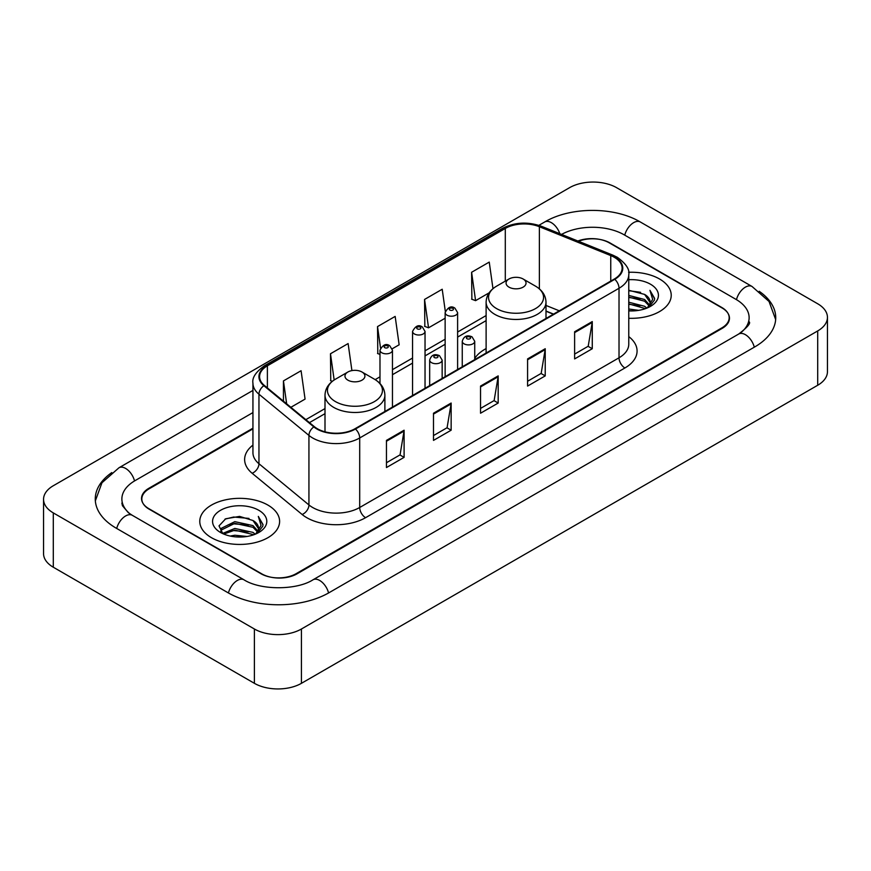 <?xml version="1.0" encoding="UTF-8"?>
<svg xmlns="http://www.w3.org/2000/svg" width="871" height="871" viewBox="0 0 871 871"><rect width="100%" height="100%" fill="white"/><g stroke="black" fill="none" stroke-linecap="round" stroke-linejoin="round"><path stroke-width="1.31" d="M486.116 348.585A44.073 25.444 0 0 0 474.728 358.427M553.444 314.17L545.997 311.154M252.938 428.87L149.137 488.794A24.943 14.404 0 0 0 141.831 498.985A24.943 14.404 0 0 0 149.137 509.165L260.865 573.673A24.943 14.404 0 0 0 296.14 573.673L721.863 327.888A24.943 14.404 0 0 0 729.169 317.697A24.943 14.404 0 0 0 721.863 307.517L610.135 243.009A24.943 14.404 0 0 0 578.518 241.267M740.829 332.711A44.9 25.923 0 0 0 749.125 317.697A44.9 25.923 0 0 0 735.973 299.363L624.257 234.865A44.9 25.923 0 0 0 561.555 234.408M252.938 412.571L135.027 480.65A44.9 25.923 0 0 0 121.875 498.985A44.9 25.923 0 0 0 130.171 513.999M254.397 629.004A33.261 19.206 0 0 0 301.431 629.004L817.706 330.936A33.261 19.206 0 0 0 827.45 317.36A33.261 19.206 0 0 0 817.706 303.783L616.603 187.679A33.261 19.206 0 0 0 569.569 187.679L53.294 485.746A33.261 19.206 0 0 0 43.55 499.323A33.261 19.206 0 0 0 53.294 512.899L254.397 629.004L254.397 683.321A33.261 19.206 0 0 0 301.431 683.321L817.706 385.254A33.261 19.206 0 0 0 827.45 371.677L827.45 317.36M43.55 499.323L43.55 553.64A33.261 19.206 0 0 0 53.294 567.217L254.397 683.321M111.804 472.583A71.52 41.285 0 0 0 95.266 498.985A71.52 41.285 0 0 0 116.213 528.174L227.93 592.683A71.52 41.285 0 0 0 329.075 592.683L754.787 346.898A71.52 41.285 0 0 0 775.734 317.697A71.52 41.285 0 0 0 759.196 291.295M553.368 314.213L545.997 311.23M659.532 278.992A39.914 23.049 0 0 0 628.59 272.296A39.914 23.049 0 0 1 659.532 278.992A39.914 23.049 0 0 1 671.225 295.291A39.914 23.049 0 0 0 659.532 278.992M267.92 505.093A39.914 23.049 0 0 0 224.413 500.096A39.914 23.049 0 0 0 199.775 521.391A39.914 23.049 0 0 0 211.468 537.69A39.914 23.049 0 0 0 254.963 542.677A39.914 23.049 0 0 0 279.613 521.391A39.914 23.049 0 0 0 267.92 505.093A39.914 23.049 0 0 0 224.413 500.096A39.914 23.049 0 0 0 199.775 521.391A39.914 23.049 0 0 0 211.468 537.69A39.914 23.049 0 0 0 254.963 542.677A39.914 23.049 0 0 0 279.613 521.391A39.914 23.049 0 0 0 267.92 505.093M614.316 257.304A26.609 15.362 180 0 1 622.112 268.17A26.609 15.362 180 0 1 614.316 279.025L354.998 428.739A26.609 15.362 180 0 1 314.387 426.692L264.403 385.483A26.609 15.362 180 0 1 259.591 376.664A26.609 15.362 180 0 1 267.386 365.798L505.3 228.442A26.609 15.362 180 0 1 539.378 226.721L610.756 255.584A26.609 15.362 180 0 1 614.316 257.304M614.784 257.032A27.273 15.743 0 0 0 611.148 255.268L539.759 226.406A27.273 15.743 0 0 0 504.832 228.169L266.918 365.537A27.273 15.743 0 0 0 263.859 385.701L313.843 426.91A27.273 15.743 0 0 0 355.477 429.011L614.784 279.297A27.273 15.743 0 0 0 614.784 257.032M386.463 440.388L386.463 467.542L404.1 457.362L404.1 430.209L386.463 440.388M386.463 462.73L400.05 454.88L404.024 431.101A6.652 3.843 -120 0 0 404.1 430.209M399.931 454.956L404.1 457.362M433.497 413.224L433.497 440.388L451.145 430.209L451.145 403.044L433.497 413.224M433.497 435.565L447.084 427.726L451.069 403.948A6.652 3.843 -120 0 0 451.145 403.044M446.965 427.792L451.145 430.209M574.62 331.753L574.62 358.917L592.269 348.727L592.269 321.573L574.62 331.753M574.62 354.094L588.208 346.244L592.193 322.466A6.652 3.843 -120 0 0 592.269 321.573M588.088 346.32L592.269 348.727M527.586 358.906L527.586 386.071L545.224 375.891L545.224 348.727L527.586 358.906M527.586 381.248L541.174 373.409L545.148 349.63A6.652 3.843 -120 0 0 545.224 348.727M541.054 373.474L545.224 375.891M480.542 386.071L480.542 413.224L498.179 403.044L498.179 375.891L480.542 386.071M480.542 408.412L494.129 400.562L498.114 376.784A6.652 3.843 -120 0 0 498.179 375.891M494.009 400.638L498.179 403.044M628.764 318.285A39.914 23.049 0 0 0 671.225 295.291A39.914 23.049 0 0 1 628.764 318.285M252.938 428.194L148.843 488.293A24.943 14.404 0 0 0 141.538 498.473A24.943 14.404 0 0 0 148.843 508.664L261.746 573.837A24.943 14.404 0 0 0 297.022 573.837L722.157 328.389A24.943 14.404 0 0 0 729.463 318.209A24.943 14.404 0 0 0 722.157 308.018L609.254 242.846A24.943 14.404 0 0 0 577.876 241.006M290.87 407.301L305.068 399.103L301.083 370.73L283.445 380.91L283.445 401.172M445.31 311.35L442.207 289.248L424.558 299.439L424.852 326.429M492.975 288.671L489.241 262.095L471.603 272.275L471.886 299.265M351.917 370.6L348.117 343.566L330.479 353.757L330.762 380.747M392.244 348.77L399.147 344.785L395.162 316.413L377.524 326.592L377.807 353.582M379.985 354.399L377.524 353.484M377.524 326.592L380.529 347.997M424.558 299.439L428.543 327.812L445.135 318.231M428.543 327.812L424.558 326.32M471.603 272.275L475.588 300.647L489.132 292.83M475.588 300.647L471.603 299.167M332.308 381.324L330.479 380.638M330.479 353.757L334.159 379.985M283.445 380.91L286.657 403.828M628.764 308.998L638.661 310.359M628.764 310.697L633.217 310.903M628.764 302.204L644.605 306.287L646.903 308.094M628.764 303.903L645.52 308.628M628.764 295.421L644.605 299.504L649.461 304.915M628.764 297.12L644.605 301.203L649.026 305.71M647.001 308.062A18.803 10.855 0 0 0 650.104 302.085A18.803 10.855 0 0 0 644.605 294.409L650.093 302.487M628.764 310.882A27.11 15.656 0 0 0 650.485 306.363A27.11 15.656 0 0 0 650.485 284.218A27.11 15.656 0 0 0 628.764 279.711M644.605 294.409L628.764 290.25M648.841 307.234L654.426 300.081L654.6 298.405L649.951 290.337L652.673 299.363L647.295 307.931M649.951 290.337L654.6 298.731M628.764 290.707L640.61 292.318M628.764 297.49L640.043 298.949M628.764 304.284L640.043 305.732M509.002 287.147A9.984 5.759 0 0 0 523.112 287.147A9.984 5.759 0 0 0 523.112 278.992L535.502 286.145A27.502 15.874 0 0 1 535.502 308.606A27.502 15.874 0 0 1 496.612 308.606A27.502 15.874 0 0 1 496.612 286.145C489.84 290.174 486.345 295.519 486.116 302.183A29.941 17.278 0 0 0 494.891 314.398A29.941 17.278 0 0 0 527.51 318.144A29.941 17.278 0 0 0 545.997 302.183C545.769 295.519 542.274 290.174 535.502 286.145L523.112 278.992A9.984 5.759 0 0 0 509.002 278.992A9.984 5.759 0 0 0 509.002 287.147M347.888 380.159A9.984 5.759 0 0 0 361.998 380.159A9.984 5.759 0 0 0 361.998 372.015L374.388 379.168A27.502 15.874 0 0 1 374.388 401.618A27.502 15.874 0 0 1 335.498 401.618A27.502 15.874 0 0 1 335.498 379.168C328.726 383.186 325.231 388.531 325.003 395.194A29.941 17.278 0 0 0 333.778 407.421A29.941 17.278 0 0 0 366.397 411.166A29.941 17.278 0 0 0 384.884 395.194C384.655 388.531 381.16 383.186 374.388 379.168L361.998 372.015A9.984 5.759 0 0 0 347.888 372.015A9.984 5.759 0 0 0 347.888 380.159M230.238 536.057L234.822 535.24L247.048 536.46M235.606 536.863L241.594 537.004M222.584 533.466L234.822 528.447L252.982 532.388L255.279 534.195M223.749 534.054L234.822 530.145L253.897 534.718M221.071 532.072L221.539 528.196L234.822 521.653L252.982 525.594L257.838 531.005M220.962 531.582L221.539 529.895L234.822 523.351L252.982 527.293L257.402 531.811M255.388 534.152A18.803 10.855 0 0 0 258.491 528.174A18.803 10.855 0 0 0 252.982 520.51L258.48 528.588M258.861 510.319A27.11 15.656 0 0 0 220.515 510.319A27.11 15.656 0 0 0 220.515 532.464A27.11 15.656 0 0 0 258.861 532.453A27.11 15.656 0 0 0 258.861 510.319M252.982 520.51L239.59 516.394L225.709 518.778L219.013 525.888L222.813 533.64M257.217 533.335L262.813 526.182L262.988 524.505L258.328 516.427L261.05 525.463L255.682 534.032M258.328 516.427L262.988 524.832M224.947 519.149L233.657 517.026L248.986 518.419M228.05 524.886L233.657 523.819L248.431 525.039M228.05 531.669L233.657 530.602L248.431 531.833M328.574 592.966A13.305 7.687 -120 0 0 313.005 579.803C296.652 590.375 260.353 590.375 243.989 579.803L132.272 515.294L128.342 512.692L122.43 505.703L121.875 503.057M228.431 592.966A13.305 7.687 -60 0 1 237.337 580.456A13.305 7.687 -60 0 1 243.989 579.803M116.714 528.468A13.305 7.687 -60 0 1 125.62 515.959A13.305 7.687 -60 0 1 132.272 515.294M95.342 500.858L101.961 482.763L118.968 467.771A13.305 7.687 60 0 1 134.526 480.944M538.855 225.349L544.691 221.985A13.305 7.687 60 0 1 559.824 233.711M544.691 221.985C570.636 206.547 614.36 206.547 640.316 221.985A13.305 7.687 120 0 0 633.663 222.638A13.305 7.687 120 0 0 624.757 235.148M775.658 319.57L769.039 301.475L752.032 286.483A13.305 7.687 120 0 0 745.38 287.147A13.305 7.687 120 0 0 736.474 299.657M754.286 347.181A13.305 7.687 -120 0 0 738.728 334.018L313.005 579.803M301.431 683.321L301.431 629.004M53.294 567.217L53.294 512.899M817.706 385.254L817.706 330.936M628.764 336.598A41.579 24.007 180 0 1 624.899 367.976L365.58 517.69A8.318 4.801 60 0 1 359.701 507.499L619.02 357.796A33.261 19.206 0 0 0 628.764 344.208L628.764 274.681A33.261 19.206 180 0 1 619.02 288.268A8.318 4.801 -120 0 0 614.784 279.297M365.58 517.69A41.579 24.007 180 0 1 306.788 517.69A41.579 24.007 180 0 1 302.128 514.489L252.144 473.269A41.579 24.007 180 0 1 252.938 445.103M312.667 507.499A33.261 19.206 0 0 0 359.701 507.499L359.701 437.971A33.261 19.206 180 0 1 308.933 435.413L258.959 394.204A33.261 19.206 180 0 1 252.938 383.186L252.938 452.713A33.261 19.206 0 0 0 258.959 463.731L308.933 504.94A33.261 19.206 0 0 0 312.667 507.499M628.764 274.681C629.875 269.487 626.053 263.695 617.299 257.293L612.923 255.181A8.318 3.898 112 0 0 611.148 255.268M612.923 255.181L541.544 226.318C527.761 221.441 514.696 222.149 502.317 228.442A8.318 4.801 60 0 1 504.832 228.169M266.918 365.537A8.318 4.801 -120 0 0 264.403 365.798C255.769 372.004 251.948 377.796 252.938 383.186M263.859 385.701A8.318 5.564 129.5 0 0 258.959 394.204L258.959 463.731A8.318 5.564 -50.5 0 1 252.144 473.269M541.544 226.318A8.318 3.898 112 0 0 539.759 226.406M313.843 426.91A8.318 5.564 129.5 0 0 308.933 435.413L308.933 504.94A8.318 5.564 -50.5 0 1 302.128 514.489M355.477 429.011A8.318 4.801 60 0 1 359.701 437.971L619.02 288.268L619.02 357.796A8.318 4.801 60 0 0 624.899 367.976M267.386 365.798L267.386 387.933M610.756 255.584L610.756 281.083M539.378 226.721L539.378 288.867M559.269 310.805L545.997 305.449M505.3 228.442L505.3 281.137M486.116 315.563L457.613 332.025M445.135 339.222L425.037 350.828M412.56 358.035L392.462 369.642M379.985 376.838L375.161 379.625M325.003 408.586L305.841 419.648M480.542 386.931L498.114 376.784M527.586 359.777L545.148 349.63M574.62 332.613L592.193 322.466M433.497 414.095L451.069 403.948M386.463 441.249L404.024 431.101M464.08 343.838A6.239 3.604 180 0 1 462.251 341.29C463.84 336.173 467.106 334.693 472.038 336.837L474.728 341.29A6.239 3.604 180 0 1 470.873 344.622A6.239 3.604 180 0 1 464.08 343.838M469.959 337.044A2.08 1.198 0 0 0 467.019 337.044A2.08 1.198 0 0 0 467.019 338.743A2.08 1.198 0 0 0 469.959 338.743A2.08 1.198 0 0 0 469.959 337.044M431.504 362.641A6.239 3.604 180 0 1 429.675 360.104C431.265 354.987 434.531 353.495 439.463 355.651L442.152 360.104A6.239 3.604 180 0 1 438.298 363.425A6.239 3.604 180 0 1 431.504 362.641M437.384 355.858A2.08 1.198 0 0 0 434.444 355.858A2.08 1.198 0 0 0 434.444 357.556A2.08 1.198 0 0 0 437.384 357.556A2.08 1.198 0 0 0 437.384 355.858M457.613 369.5L457.613 312.602A6.239 3.604 180 0 1 453.758 315.933A6.239 3.604 180 0 1 446.965 315.15A6.239 3.604 180 0 1 445.135 312.602L445.135 376.697M449.904 310.054A2.08 1.198 0 0 0 452.844 310.054A2.08 1.198 0 0 0 452.844 308.367A2.08 1.198 0 0 0 449.904 308.367A2.08 1.198 0 0 0 449.904 310.054M425.037 388.303L425.037 331.416A6.239 3.604 180 0 1 421.183 334.736A6.239 3.604 180 0 1 414.389 333.963A6.239 3.604 180 0 1 412.56 331.416L412.56 395.51M417.329 328.868A2.08 1.198 0 0 0 420.268 328.868A2.08 1.198 0 0 0 420.268 327.169A2.08 1.198 0 0 0 417.329 327.169A2.08 1.198 0 0 0 417.329 328.868M392.462 407.116L392.462 350.218A6.239 3.604 180 0 1 388.608 353.55A6.239 3.604 180 0 1 381.814 352.766A6.239 3.604 180 0 1 379.985 350.218L379.985 383.534M384.753 347.671A2.08 1.198 0 0 0 387.693 347.671A2.08 1.198 0 0 0 387.693 345.972A2.08 1.198 0 0 0 384.753 345.972A2.08 1.198 0 0 0 384.753 347.671M118.968 467.771L252.938 390.426M749.125 321.769C750.976 323.119 747.514 327.202 738.728 334.018M640.316 221.985L752.032 286.483M502.317 228.442L264.403 365.798M486.116 320.626L457.613 337.088M445.135 344.285L425.037 355.891M412.56 363.098L392.462 374.704M379.985 381.901L378.95 382.5M325.003 413.649L309.455 422.62M553.564 314.104L545.997 311.045M545.997 318.47L545.997 302.183M486.116 353.038L486.116 302.183M509.002 278.992L496.612 286.145M384.884 411.493L384.884 395.194M325.003 431.82L325.003 395.194M347.888 372.015L335.498 379.168M220.896 531.865L220.896 530.733M462.251 366.822L462.251 341.29M474.728 359.625L474.728 341.29M429.675 385.635L429.675 360.104M442.152 378.428L442.152 360.104M457.613 312.602L454.923 308.16C451.309 305.547 448.042 307.028 445.135 312.602M425.037 331.416L422.348 326.963C418.733 324.35 415.467 325.83 412.56 331.416M392.462 350.218L389.773 345.765C386.158 343.163 382.892 344.644 379.985 350.218"/></g></svg>

